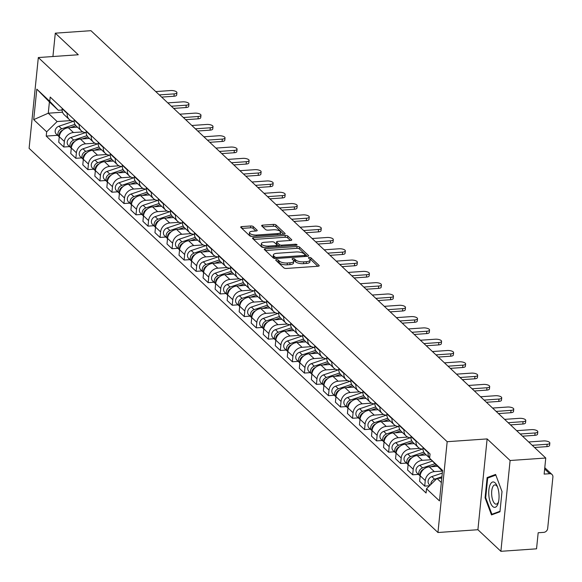 <?xml version="1.0" encoding="UTF-8"?>
<svg xmlns="http://www.w3.org/2000/svg" width="582" height="582" viewBox="0 0 582 582"><rect width="100%" height="100%" fill="white"/><g stroke="black" fill="none" stroke-linecap="round" stroke-linejoin="round"><path stroke-width="0.87" d="M276.537 259.725A1.346 0.487 5.8 0 0 275.73 260.081A1.346 0.487 5.8 0 0 275.832 260.307L283.878 267.865A1.921 0.698 5.8 0 0 286.395 268.447L318.048 266.243A1.921 0.698 5.8 0 0 319.205 265.727A1.921 0.698 5.8 0 0 319.052 265.414L311.006 257.855A1.346 0.487 5.8 0 0 309.246 257.44A1.346 0.487 5.8 0 0 308.438 257.804A1.346 0.487 5.8 0 0 308.547 258.03L309.588 259.005A6.155 2.233 5.8 0 1 310.082 260.016A6.155 2.233 5.8 0 1 306.379 261.674L303.746 261.856A6.155 2.233 5.8 0 1 295.692 259.972L294.652 258.997A1.346 0.487 5.8 0 0 292.892 258.583A1.346 0.487 5.8 0 0 292.084 258.946A1.346 0.487 5.8 0 0 292.193 259.165L293.233 260.147A6.155 2.233 5.8 0 1 293.728 261.158A6.155 2.233 5.8 0 1 290.025 262.809L287.384 262.999A6.155 2.233 5.8 0 1 279.338 261.114L278.298 260.132A1.346 0.487 5.8 0 0 276.537 259.725M253.243 226.565A1.921 0.698 5.8 0 0 250.733 225.976L241.85 226.594A1.921 0.698 5.8 0 0 240.693 227.111A1.921 0.698 5.8 0 0 240.846 227.431L249.78 235.826A1.921 0.698 5.8 0 0 252.297 236.408L283.951 234.204A1.921 0.698 5.8 0 0 285.107 233.688A1.921 0.698 5.8 0 0 284.954 233.375L276.021 224.979A1.921 0.698 5.8 0 0 273.504 224.39L262.773 225.139A1.921 0.698 5.8 0 0 261.624 225.656A1.921 0.698 5.8 0 0 261.776 225.969L265.596 229.563A1.921 0.698 5.8 0 0 268.113 230.152L273.431 229.781A5.143 1.87 5.8 0 1 280.575 232.203A5.143 1.87 5.8 0 1 277.483 233.586L256.64 235.041A5.143 1.87 5.8 0 1 249.496 232.618A5.143 1.87 5.8 0 1 252.595 231.236L256.065 230.989A1.921 0.698 5.8 0 0 257.222 230.472A1.921 0.698 5.8 0 0 257.069 230.159L253.243 226.565L253.061 228.384A1.921 0.698 5.8 0 0 250.544 227.795L241.879 228.399M487.127 438.915L477.909 529.722L500.884 551.314L510.108 460.508L487.127 438.915L447.172 441.702L38.325 57.545L78.279 54.759L55.297 33.174L90.952 30.686L545.763 458.027L544.134 474.097L549.684 473.712L544.65 468.983M510.108 460.508L545.763 458.027M265.392 248.718A1.921 0.698 5.8 0 0 264.235 249.234A1.921 0.698 5.8 0 0 264.388 249.547L273.322 257.942A1.921 0.698 5.8 0 0 275.832 258.532L307.492 256.32A1.921 0.698 5.8 0 0 308.649 255.804A1.921 0.698 5.8 0 0 308.489 255.491L299.563 247.095A1.921 0.698 5.8 0 0 297.046 246.506L265.392 248.718L265.225 250.333M261.551 246.884L252.617 238.489A1.921 0.698 5.8 0 1 252.464 238.176A1.921 0.698 5.8 0 1 253.621 237.66L285.275 235.448A1.921 0.698 5.8 0 1 287.792 236.037L291.611 239.631A1.921 0.698 5.8 0 1 291.764 239.944A1.921 0.698 5.8 0 1 290.607 240.461L277.774 241.355A1.921 0.698 5.8 0 0 276.617 241.872A1.921 0.698 5.8 0 0 276.77 242.192L279.309 244.578A1.921 0.698 5.8 0 0 281.819 245.16L295.19 244.229A1.346 0.487 5.8 0 1 297.06 244.869A1.346 0.487 5.8 0 1 296.245 245.226L264.061 247.474A1.921 0.698 5.8 0 1 261.551 246.884M500.884 551.314L536.539 548.826L538.175 532.756L543.726 532.37A3.921 3.296 133.2 0 0 547.677 528.485L552.9 477.094A3.921 3.296 133.2 0 0 551.998 474.483A3.921 3.296 133.2 0 0 549.684 473.712M477.909 529.722L437.955 532.508L29.1 148.352L38.325 57.545M55.297 33.174L52.926 56.527M429.64 458.019A9.014 7.588 -46.8 0 1 428.105 452.592L428.141 452.17M437.278 466.291L429.261 466.851A9.014 7.588 133.2 0 0 420.168 475.778L425.26 480.557A9.014 7.588 -46.8 0 1 434.354 471.631L442.269 471.078M425.26 480.557L424.7 486.101L429.552 485.759M423.056 447.391L423.012 447.805A9.014 7.588 133.2 0 0 425.086 453.8L429.632 458.078M420.168 475.778L419.607 481.314L424.7 486.101M422.983 449.086A9.014 7.588 -46.8 0 1 418.145 447.282A9.014 7.588 -46.8 0 1 416.072 441.287L416.115 440.865M418.48 474.388L412.667 474.796L413.227 469.259A9.014 7.588 -46.8 0 1 422.321 460.326L431.036 459.722M411.023 436.085L410.979 436.507A9.014 7.588 133.2 0 0 413.053 442.502L418.145 447.282M426.264 454.913L417.229 455.546A9.014 7.588 133.2 0 0 408.142 464.472L407.582 470.016L412.667 474.796M410.95 437.78A9.014 7.588 -46.8 0 1 406.112 435.976A9.014 7.588 -46.8 0 1 404.039 429.982L404.083 429.56M406.447 463.09L400.642 463.49L401.202 457.954A9.014 7.588 -46.8 0 1 410.288 449.028L419.709 448.366M398.997 424.78L398.954 425.202A9.014 7.588 133.2 0 0 401.02 431.197L406.112 435.976M414.238 443.615L405.203 444.241A9.014 7.588 133.2 0 0 396.109 453.174L395.549 458.711L400.642 463.49M398.917 426.482A9.014 7.588 -46.8 0 1 394.079 424.678A9.014 7.588 -46.8 0 1 392.013 418.684L392.057 418.262M394.421 451.785L388.609 452.192L389.169 446.649A9.014 7.588 -46.8 0 1 398.263 437.722L407.684 437.067M386.965 413.475L386.921 413.897A9.014 7.588 133.2 0 0 388.994 419.891L394.079 424.678M402.206 432.31L393.17 432.943A9.014 7.588 133.2 0 0 384.084 441.869L383.516 447.405L388.609 452.192M386.892 415.177A9.014 7.588 -46.8 0 1 382.054 413.373A9.014 7.588 -46.8 0 1 379.981 407.378L380.024 406.956M382.389 440.479L376.576 440.887L377.143 435.343A9.014 7.588 -46.8 0 1 386.23 426.417L395.651 425.762M374.939 402.177L374.895 402.599A9.014 7.588 133.2 0 0 376.961 408.593L382.054 413.373M390.18 421.004L381.145 421.637A9.014 7.588 133.2 0 0 372.051 430.564L371.491 436.107L376.576 440.887M374.859 403.872A9.014 7.588 -46.8 0 1 370.021 402.067A9.014 7.588 -46.8 0 1 367.955 396.073L367.999 395.651M370.363 429.181L364.55 429.581L365.11 424.045A9.014 7.588 -46.8 0 1 374.204 415.119L383.625 414.457M362.906 390.871L362.862 391.293A9.014 7.588 133.2 0 0 364.936 397.288L370.021 402.067M378.147 409.706L369.112 410.332A9.014 7.588 133.2 0 0 360.025 419.266L359.458 424.802L364.55 429.581M362.833 392.574A9.014 7.588 -46.8 0 1 357.995 390.769A9.014 7.588 -46.8 0 1 355.922 384.775L355.966 384.353M358.33 417.876L352.517 418.283L353.085 412.74A9.014 7.588 -46.8 0 1 362.171 403.813L371.592 403.159M350.881 379.566L350.837 379.988A9.014 7.588 133.2 0 0 352.903 385.982L357.995 390.769M366.122 398.401L357.086 399.034A9.014 7.588 133.2 0 0 347.992 407.96L347.432 413.496L352.517 418.283M350.8 381.268A9.014 7.588 -46.8 0 1 345.963 379.464A9.014 7.588 -46.8 0 1 343.897 373.469L343.94 373.047M346.305 406.571L340.492 406.978L341.052 401.435A9.014 7.588 -46.8 0 1 350.146 392.508L359.567 391.853M338.848 368.268L338.804 368.69A9.014 7.588 133.2 0 0 340.877 374.684L345.963 379.464M354.089 387.095L345.053 387.728A9.014 7.588 133.2 0 0 335.967 396.655L335.399 402.198L340.492 406.978M338.775 369.963A9.014 7.588 -46.8 0 1 333.937 368.159A9.014 7.588 -46.8 0 1 331.864 362.164L331.907 361.742M334.272 395.273L328.459 395.673L329.026 390.136A9.014 7.588 -46.8 0 1 338.113 381.21L347.534 380.548M326.815 356.962L326.778 357.384A9.014 7.588 133.2 0 0 328.845 363.379L333.937 368.159M342.056 375.797L333.028 376.423A9.014 7.588 133.2 0 0 323.934 385.349L323.374 390.893L328.459 395.673M326.742 358.665A9.014 7.588 -46.8 0 1 321.904 356.861A9.014 7.588 -46.8 0 1 319.838 350.866L319.874 350.444M322.246 383.967L316.433 384.375L316.994 378.831A9.014 7.588 -46.8 0 1 326.087 369.905L335.508 369.25M314.789 345.657L314.746 346.079A9.014 7.588 133.2 0 0 316.819 352.074L321.904 356.861M330.03 364.492L320.995 365.125A9.014 7.588 133.2 0 0 311.901 374.051L311.341 379.588L316.433 384.375M314.717 347.359A9.014 7.588 -46.8 0 1 309.879 345.555A9.014 7.588 -46.8 0 1 307.805 339.561L307.849 339.139M310.213 372.662L304.401 373.069L304.968 367.526A9.014 7.588 -46.8 0 1 314.054 358.599L323.476 357.945M302.756 334.359L302.713 334.781A9.014 7.588 133.2 0 0 304.786 340.776L309.879 345.555M317.998 353.187L308.962 353.82A9.014 7.588 133.2 0 0 299.875 362.746L299.315 368.29L304.401 373.069M302.684 336.054A9.014 7.588 -46.8 0 1 297.846 334.25A9.014 7.588 -46.8 0 1 295.772 328.255L295.816 327.833M298.18 361.364L292.375 361.764L292.935 356.228A9.014 7.588 -46.8 0 1 302.022 347.301L311.443 346.639M290.731 323.054L290.687 323.476A9.014 7.588 133.2 0 0 292.753 329.47L297.846 334.25M305.972 341.889L296.936 342.514A9.014 7.588 133.2 0 0 287.843 351.441L287.282 356.984L292.375 361.764M290.651 324.756A9.014 7.588 -46.8 0 1 285.813 322.952A9.014 7.588 -46.8 0 1 283.747 316.957L283.79 316.535M286.155 350.058L280.342 350.466L280.902 344.922A9.014 7.588 -46.8 0 1 289.996 335.996L299.417 335.341M278.698 311.748L278.654 312.17A9.014 7.588 133.2 0 0 280.728 318.165L285.813 322.952M293.939 330.583L284.904 331.216A9.014 7.588 133.2 0 0 275.817 340.143L275.25 345.679L280.342 350.466M278.625 313.451A9.014 7.588 -46.8 0 1 273.787 311.646A9.014 7.588 -46.8 0 1 271.714 305.652L271.758 305.23M274.122 338.753L268.317 339.161L268.877 333.617A9.014 7.588 -46.8 0 1 277.963 324.691L287.384 324.036M266.672 300.45L266.629 300.872A9.014 7.588 133.2 0 0 268.695 306.867L273.787 311.646M281.914 319.278L272.878 319.911A9.014 7.588 133.2 0 0 263.784 328.837L263.224 334.381L268.317 339.161M266.592 302.145A9.014 7.588 -46.8 0 1 261.755 300.341A9.014 7.588 -46.8 0 1 259.688 294.347L259.732 293.925M262.096 327.455L256.284 327.855L256.844 322.319A9.014 7.588 -46.8 0 1 265.938 313.392L275.359 312.73M254.64 289.145L254.596 289.567A9.014 7.588 133.2 0 0 256.669 295.561L261.755 300.341M269.881 307.98L260.845 308.606A9.014 7.588 133.2 0 0 251.759 317.532L251.191 323.075L256.284 327.855M254.567 290.847A9.014 7.588 -46.8 0 1 249.729 289.043A9.014 7.588 -46.8 0 1 247.656 283.048L247.699 282.626M250.064 316.15L244.251 316.557L244.818 311.014A9.014 7.588 -46.8 0 1 253.905 302.087L263.326 301.432M242.614 277.84L242.57 278.261A9.014 7.588 133.2 0 0 244.636 284.256L249.729 289.043M257.855 296.675L248.82 297.307A9.014 7.588 133.2 0 0 239.726 306.234L239.166 311.77L244.251 316.557M242.534 279.542A9.014 7.588 -46.8 0 1 237.696 277.738A9.014 7.588 -46.8 0 1 235.63 271.743L235.674 271.321M238.038 304.844L232.225 305.252L232.785 299.708A9.014 7.588 -46.8 0 1 241.879 290.782L251.3 290.127M230.581 266.541L230.537 266.963A9.014 7.588 133.2 0 0 232.611 272.958L237.696 277.738M245.822 285.369L236.787 286.002A9.014 7.588 133.2 0 0 227.7 294.928L227.133 300.472L232.225 305.252M230.508 268.237A9.014 7.588 -46.8 0 1 225.671 266.432A9.014 7.588 -46.8 0 1 223.597 260.438L223.641 260.016M226.005 293.546L220.192 293.946L220.76 288.41A9.014 7.588 -46.8 0 1 229.846 279.484L239.267 278.822M218.548 255.236L218.512 255.658A9.014 7.588 133.2 0 0 220.578 261.653L225.671 266.432M233.797 274.071L224.761 274.697A9.014 7.588 133.2 0 0 215.667 283.623L215.107 289.167L220.192 293.946M218.476 256.938A9.014 7.588 -46.8 0 1 213.638 255.134A9.014 7.588 -46.8 0 1 211.572 249.14L211.608 248.718M213.98 282.241L208.167 282.648L208.727 277.105A9.014 7.588 -46.8 0 1 217.821 268.178L227.242 267.524M206.523 243.931L206.479 244.353A9.014 7.588 133.2 0 0 208.552 250.347L213.638 255.134M221.764 262.766L212.728 263.399A9.014 7.588 133.2 0 0 203.635 272.325L203.074 277.861L208.167 282.648M206.45 245.633A9.014 7.588 -46.8 0 1 201.612 243.829A9.014 7.588 -46.8 0 1 199.539 237.834L199.582 237.412M201.947 270.936L196.134 271.343L196.701 265.799A9.014 7.588 -46.8 0 1 205.788 256.873L215.209 256.218M194.49 232.633L194.446 233.055A9.014 7.588 133.2 0 0 196.52 239.049L201.612 243.829M209.731 251.46L200.695 252.093A9.014 7.588 133.2 0 0 191.609 261.02L191.049 266.563L196.134 271.343M194.417 234.328A9.014 7.588 -46.8 0 1 189.579 232.524A9.014 7.588 -46.8 0 1 187.506 226.529L187.55 226.107M189.914 259.637L184.108 260.038L184.669 254.501A9.014 7.588 -46.8 0 1 193.755 245.575L203.176 244.913M182.464 221.327L182.421 221.749A9.014 7.588 133.2 0 0 184.487 227.744L189.579 232.524M197.705 240.162L188.67 240.788A9.014 7.588 133.2 0 0 179.576 249.714L179.016 255.258L184.108 260.038M182.384 223.03A9.014 7.588 -46.8 0 1 177.546 221.225A9.014 7.588 -46.8 0 1 175.48 215.231L175.524 214.809M177.888 248.332L172.076 248.74L172.636 243.196A9.014 7.588 -46.8 0 1 181.73 234.27L191.151 233.615M170.431 210.022L170.388 210.444A9.014 7.588 133.2 0 0 172.461 216.439L177.546 221.225M185.673 228.857L176.637 229.49A9.014 7.588 133.2 0 0 167.551 238.416L166.983 243.953L172.076 248.74M170.359 211.724A9.014 7.588 -46.8 0 1 165.521 209.92A9.014 7.588 -46.8 0 1 163.447 203.926L163.491 203.504M165.855 237.027L160.05 237.434L160.61 231.891A9.014 7.588 -46.8 0 1 169.697 222.964L179.118 222.309M158.406 198.724L158.362 199.146A9.014 7.588 133.2 0 0 160.428 205.14L165.521 209.92M173.647 217.552L164.611 218.185A9.014 7.588 133.2 0 0 155.518 227.111L154.958 232.655L160.05 237.434M158.326 200.419A9.014 7.588 -46.8 0 1 153.488 198.615A9.014 7.588 -46.8 0 1 151.422 192.62L151.465 192.198M153.83 225.721L148.017 226.129L148.577 220.593A9.014 7.588 -46.8 0 1 157.671 211.666L167.092 211.004M146.373 187.419L146.329 187.84A9.014 7.588 133.2 0 0 148.403 193.835L153.488 198.615M161.614 206.254L152.579 206.879A9.014 7.588 133.2 0 0 143.492 215.806L142.925 221.349L148.017 226.129M146.3 189.121A9.014 7.588 -46.8 0 1 141.462 187.317A9.014 7.588 -46.8 0 1 139.389 181.322L139.433 180.9M141.797 214.423L135.984 214.823L136.552 209.287A9.014 7.588 -46.8 0 1 145.638 200.361L155.059 199.706M134.347 176.113L134.304 176.535A9.014 7.588 133.2 0 0 136.37 182.53L141.462 187.317M149.589 194.948L140.553 195.581A9.014 7.588 133.2 0 0 131.459 204.508L130.899 210.044L135.984 214.823M134.267 177.816A9.014 7.588 -46.8 0 1 129.43 176.011A9.014 7.588 -46.8 0 1 127.363 170.017L127.407 169.595M129.771 203.118L123.959 203.525L124.519 197.982A9.014 7.588 -46.8 0 1 133.613 189.055L143.034 188.401M122.315 164.815L122.271 165.237A9.014 7.588 133.2 0 0 124.344 171.232L129.43 176.011M137.556 183.643L128.52 184.276A9.014 7.588 133.2 0 0 119.434 193.202L118.866 198.746L123.959 203.525M122.242 166.51A9.014 7.588 -46.8 0 1 117.404 164.706A9.014 7.588 -46.8 0 1 115.331 158.711L115.374 158.289M117.739 191.813L111.926 192.22L112.493 186.684A9.014 7.588 -46.8 0 1 121.58 177.757L131.001 177.095M110.282 153.51L110.245 153.932A9.014 7.588 133.2 0 0 112.311 159.926L117.404 164.706M125.53 172.345L116.495 172.97A9.014 7.588 133.2 0 0 107.401 181.897L106.841 187.44L111.926 192.22M110.209 155.212A9.014 7.588 -46.8 0 1 105.371 153.408A9.014 7.588 -46.8 0 1 103.305 147.413L103.341 146.991M105.713 180.515L99.9 180.915L100.46 175.378A9.014 7.588 -46.8 0 1 109.554 166.452L118.975 165.797M98.256 142.204L98.213 142.626A9.014 7.588 133.2 0 0 100.286 148.621L105.371 153.408M113.497 161.039L104.462 161.672A9.014 7.588 133.2 0 0 95.375 170.599L94.808 176.135L99.9 180.915M98.183 143.907A9.014 7.588 -46.8 0 1 93.346 142.103A9.014 7.588 -46.8 0 1 91.272 136.108L91.316 135.686M93.68 169.209L87.867 169.617L88.435 164.073A9.014 7.588 -46.8 0 1 97.521 155.147L106.943 154.492M86.223 130.906L86.18 131.328A9.014 7.588 133.2 0 0 88.253 137.323L93.346 142.103M101.464 149.734L92.429 150.367A9.014 7.588 133.2 0 0 83.342 159.293L82.782 164.83L87.867 169.617M86.151 132.601A9.014 7.588 -46.8 0 1 81.313 130.797A9.014 7.588 -46.8 0 1 79.239 124.803L79.283 124.381M81.647 157.904L75.842 158.311L76.402 152.775A9.014 7.588 -46.8 0 1 85.496 143.841L94.91 143.187M74.198 119.601L74.154 120.023A9.014 7.588 133.2 0 0 76.22 126.018L81.313 130.797M89.439 138.436L80.403 139.062A9.014 7.588 133.2 0 0 71.31 147.988L70.749 153.532L75.842 158.311M74.118 121.303A9.014 7.588 -46.8 0 1 69.287 119.499A9.014 7.588 -46.8 0 1 67.214 113.505L67.257 113.083M69.622 146.606L63.809 147.006L64.369 141.47A9.014 7.588 -46.8 0 1 73.463 132.543L82.884 131.888M62.165 108.296L62.121 108.718A9.014 7.588 133.2 0 0 64.195 114.712L69.287 119.499M77.406 127.131L68.37 127.764A9.014 7.588 133.2 0 0 59.284 136.69L58.724 142.226L63.809 147.006M442.48 471.274L429.618 458.23L430.047 453.96L50.19 97.049L49.761 101.319L58.28 110.282L49.412 101.945L48.262 113.206L57.131 121.536L70.851 120.583M441.789 478.113L436.987 478.448L441.338 482.536M429.618 458.23L442.575 470.402L439.475 500.913L426.519 488.734L436.987 478.448M57.131 121.536L46.662 131.823L46.225 136.093L426.082 493.005L426.519 488.734M46.662 131.823L33.705 119.652L36.804 89.141L49.761 101.319M447.172 441.702L437.955 532.508M485.075 497.806L491.492 514.917L499.96 511.789L502.011 491.557L495.602 474.446L487.134 477.567L485.075 497.806L485.73 497.763M62.543 112.21L48.262 113.206L33.705 119.652M62.092 110.013L58.28 110.282M57.589 135.3L46.225 136.093M49.412 101.945L36.804 89.141M489.513 477.407L487.134 477.567M277.199 261.587A1.346 0.487 5.8 0 1 278.116 261.951L279.156 262.926A6.155 2.233 5.8 0 0 287.202 264.81L287.384 262.999M293.728 261.158L293.539 262.977A6.155 2.233 5.8 0 1 289.843 264.628L287.202 264.81M310.082 260.016L309.9 261.835A6.155 2.233 5.8 0 1 306.197 263.486L303.557 263.675A6.155 2.233 5.8 0 1 295.51 261.791L294.47 260.809A1.346 0.487 5.8 0 0 293.495 260.438M317.837 266.258L310.824 259.674A1.346 0.487 5.8 0 0 309.85 259.296M307.274 256.342L299.374 248.914A1.921 0.698 5.8 0 0 296.856 248.325L265.414 250.515M274.951 256.989A1.346 0.487 5.8 0 0 276.712 257.397L304.495 255.462A1.346 0.487 5.8 0 0 305.303 255.098A1.346 0.487 5.8 0 0 305.194 254.88L304.102 253.847A6.155 2.233 5.8 0 0 296.049 251.962L277.054 253.286A6.155 2.233 5.8 0 0 273.358 254.945A6.155 2.233 5.8 0 0 273.853 255.956L274.951 256.989L274.799 258.488M273.358 254.945L273.169 256.757A6.155 2.233 5.8 0 0 273.664 257.775L273.853 255.956M274.333 258.401L273.664 257.775M253.643 239.457L285.093 237.267L285.275 235.448M290.396 240.482L287.603 237.856A1.921 0.698 5.8 0 0 285.093 237.267M276.646 243.414A1.921 0.698 5.8 0 0 276.428 243.691A1.921 0.698 5.8 0 0 276.588 244.011L279.12 246.39A1.921 0.698 5.8 0 0 279.156 246.419M264.454 242.287A5.143 1.87 5.8 0 0 261.354 243.669A5.143 1.87 5.8 0 0 268.498 246.091L275.839 245.582A1.921 0.698 5.8 0 0 276.996 245.066A1.921 0.698 5.8 0 0 276.843 244.746L274.311 242.367A1.921 0.698 5.8 0 0 271.794 241.777L264.454 242.287M261.354 243.669L261.173 245.488A5.143 1.87 5.8 0 0 263.973 247.474M255.854 231.01L253.061 228.384M249.496 232.618L249.314 234.43A5.143 1.87 5.8 0 0 252.108 236.423M280.182 234.466A5.143 1.87 5.8 0 0 280.393 234.022L280.575 232.203M283.74 234.219L275.832 226.798A1.921 0.698 5.8 0 0 273.322 226.209L262.802 226.936M441.927 476.745L434.601 479.212A4.896 4.125 133.2 0 0 430.84 484.493M442.298 473.079L431.829 476.6A4.896 4.125 133.2 0 0 428.316 480.143A4.896 4.125 133.2 0 0 429.21 484.471L430.054 485.264M532.232 445.31L547.124 444.27A4.503 1.637 5.8 0 0 549.83 443.055L549.59 445.419A4.503 1.637 -174.2 0 1 546.884 446.627L534.552 447.493M549.83 443.055A4.503 1.637 5.8 0 0 543.573 440.938L528.682 441.971M434.878 463.767L422.576 467.906A4.896 4.125 133.2 0 0 419.062 471.449A4.896 4.125 133.2 0 0 419.957 475.778A4.896 4.125 133.2 0 0 420.153 475.952M432.324 461.082L419.797 465.302A4.896 4.125 133.2 0 0 416.283 468.837A4.896 4.125 133.2 0 0 417.178 473.166L419.957 475.778M436.085 465.033L431.066 466.72M423.747 469.187A4.896 4.125 133.2 0 0 420.24 475.239M423.812 452.141L410.543 456.608A4.896 4.125 133.2 0 0 407.029 460.144A4.896 4.125 133.2 0 0 407.924 464.472A4.896 4.125 133.2 0 0 408.127 464.647M422.394 449.071L407.771 453.996A4.896 4.125 133.2 0 0 404.257 457.539A4.896 4.125 133.2 0 0 405.152 461.861L407.924 464.472M424.773 453.487L419.033 455.422M411.714 457.889A4.896 4.125 133.2 0 0 408.215 463.941M498.847 492.83A12.739 5.093 -94 0 0 497.159 486.057A12.739 5.093 -94 0 0 491.041 483.176A12.739 5.093 -94 0 0 488.96 496.482A12.739 5.093 -94 0 0 493.252 506.9A12.739 5.093 -94 0 0 498.316 502.717A12.739 5.093 -94 0 0 498.847 492.83M497.588 487.17A9.639 3.856 -94 0 0 494.867 484.922A9.639 3.856 -94 0 0 491.797 495.922A9.639 3.856 -94 0 0 496.206 504.158A9.639 3.856 -94 0 0 498.592 501.56M500.011 511.272L491.914 514.262L485.701 497.683L487.687 478.077L495.835 475.072M493.572 514.146L491.914 514.262M520.199 434.005L535.091 432.964A4.503 1.637 5.8 0 0 537.804 431.757L537.564 434.114A4.503 1.637 -174.2 0 1 534.851 435.329L522.52 436.187M537.804 431.757A4.503 1.637 5.8 0 0 531.548 429.632L516.656 430.673M508.173 422.699L523.065 421.666A4.503 1.637 5.8 0 0 525.772 420.451L525.531 422.816A4.503 1.637 -174.2 0 1 522.825 424.023L510.494 424.882M525.772 420.451A4.503 1.637 5.8 0 0 519.515 418.327L504.623 419.367M411.78 440.836L398.517 445.303A4.896 4.125 133.2 0 0 395.003 448.846A4.896 4.125 133.2 0 0 395.898 453.167A4.896 4.125 133.2 0 0 396.095 453.342M410.368 437.766L395.738 442.691A4.896 4.125 133.2 0 0 392.224 446.234A4.896 4.125 133.2 0 0 393.119 450.563L395.898 453.167M412.74 442.182L407 444.117M399.688 446.583A4.896 4.125 133.2 0 0 396.182 452.636M399.747 429.531L386.484 433.997A4.896 4.125 133.2 0 0 382.971 437.54A4.896 4.125 133.2 0 0 383.865 441.869A4.896 4.125 133.2 0 0 384.062 442.036M398.335 426.468L383.713 431.393A4.896 4.125 133.2 0 0 380.199 434.929A4.896 4.125 133.2 0 0 381.086 439.257L383.865 441.869M400.707 430.884L394.974 432.812M387.656 435.278A4.896 4.125 133.2 0 0 384.156 441.331M387.721 418.232L374.459 422.699A4.896 4.125 133.2 0 0 370.945 426.235A4.896 4.125 133.2 0 0 371.833 430.564A4.896 4.125 133.2 0 0 372.036 430.738M386.31 415.162L371.68 420.088A4.896 4.125 133.2 0 0 368.166 423.631A4.896 4.125 133.2 0 0 369.061 427.952L371.833 430.564M388.681 419.578L382.941 421.514M375.63 423.98A4.896 4.125 133.2 0 0 372.124 430.033M496.14 411.401L511.032 410.361A4.503 1.637 5.8 0 0 513.746 409.146L513.506 411.51A4.503 1.637 -174.2 0 1 510.792 412.718L498.461 413.584M513.746 409.146A4.503 1.637 5.8 0 0 507.489 407.029L492.59 408.062M484.108 400.096L499.007 399.056A4.503 1.637 5.8 0 0 501.713 397.848L501.473 400.205A4.503 1.637 -174.2 0 1 498.767 401.42L486.436 402.278M501.713 397.848A4.503 1.637 5.8 0 0 495.457 395.724L480.565 396.764M472.082 388.791L486.974 387.757A4.503 1.637 5.8 0 0 489.688 386.543L489.447 388.907A4.503 1.637 -174.2 0 1 486.734 390.115L474.403 390.973M489.688 386.543A4.503 1.637 5.8 0 0 483.431 384.418L468.532 385.459M375.688 406.927L362.426 411.394A4.896 4.125 133.2 0 0 358.912 414.937A4.896 4.125 133.2 0 0 359.807 419.258A4.896 4.125 133.2 0 0 360.003 419.433M374.277 403.857L359.647 408.782A4.896 4.125 133.2 0 0 356.133 412.325A4.896 4.125 133.2 0 0 357.028 416.654L359.807 419.258M376.649 408.273L370.916 410.208M363.597 412.674A4.896 4.125 133.2 0 0 360.091 418.727M460.049 377.492L474.948 376.452A4.503 1.637 5.8 0 0 477.655 375.237L477.415 377.602A4.503 1.637 -174.2 0 1 474.708 378.809L462.377 379.675M477.655 375.237A4.503 1.637 5.8 0 0 471.398 373.12L456.506 374.153M363.663 395.622L350.4 400.089A4.896 4.125 133.2 0 0 346.887 403.632A4.896 4.125 133.2 0 0 347.774 407.96A4.896 4.125 133.2 0 0 347.978 408.127M362.251 392.559L347.621 397.484A4.896 4.125 133.2 0 0 344.108 401.02A4.896 4.125 133.2 0 0 345.002 405.348L347.774 407.96M364.623 396.975L358.883 398.903M351.564 401.369A4.896 4.125 133.2 0 0 348.065 407.422M448.024 366.187L462.916 365.147A4.503 1.637 5.8 0 0 465.622 363.939L465.382 366.296A4.503 1.637 -174.2 0 1 462.675 367.511L450.344 368.37M465.622 363.939A4.503 1.637 5.8 0 0 459.365 361.815L444.473 362.855M351.63 384.324L338.368 388.791A4.896 4.125 133.2 0 0 334.854 392.326A4.896 4.125 133.2 0 0 335.749 396.655A4.896 4.125 133.2 0 0 335.945 396.829M350.219 381.254L335.588 386.179A4.896 4.125 133.2 0 0 332.075 389.722A4.896 4.125 133.2 0 0 332.969 394.043L335.749 396.655M352.59 385.67L346.857 387.605M339.539 390.071A4.896 4.125 133.2 0 0 336.032 396.124M435.991 354.882L450.883 353.849A4.503 1.637 5.8 0 0 453.596 352.634L453.356 354.998A4.503 1.637 -174.2 0 1 450.643 356.206L438.311 357.064M453.596 352.634A4.503 1.637 5.8 0 0 447.34 350.51L432.448 351.55M339.604 373.018L326.335 377.485A4.896 4.125 133.2 0 0 322.821 381.028A4.896 4.125 133.2 0 0 323.716 385.349A4.896 4.125 133.2 0 0 323.919 385.524M338.186 369.948L323.563 374.873A4.896 4.125 133.2 0 0 320.049 378.416A4.896 4.125 133.2 0 0 320.944 382.745L323.716 385.349M340.565 374.364L334.825 376.299M327.506 378.766A4.896 4.125 133.2 0 0 324.007 384.818M423.965 343.584L438.857 342.543A4.503 1.637 5.8 0 0 441.563 341.328L441.323 343.693A4.503 1.637 -174.2 0 1 438.617 344.9L426.286 345.766M441.563 341.328A4.503 1.637 5.8 0 0 435.307 339.211L420.415 340.244M327.571 361.713L314.309 366.18A4.896 4.125 133.2 0 0 310.795 369.723A4.896 4.125 133.2 0 0 311.69 374.051A4.896 4.125 133.2 0 0 311.887 374.219M326.16 358.65L311.53 363.575A4.896 4.125 133.2 0 0 308.016 367.111A4.896 4.125 133.2 0 0 308.911 371.44L311.69 374.051M328.532 363.066L322.799 364.994M315.48 367.46A4.896 4.125 133.2 0 0 311.974 373.513M411.932 332.278L426.824 331.238A4.503 1.637 5.8 0 0 429.538 330.03L429.298 332.387A4.503 1.637 -174.2 0 1 426.584 333.602L414.253 334.461M429.538 330.03A4.503 1.637 5.8 0 0 423.281 327.906L408.389 328.946M315.546 350.415L302.276 354.875A4.896 4.125 133.2 0 0 298.762 358.417A4.896 4.125 133.2 0 0 299.657 362.746A4.896 4.125 133.2 0 0 299.861 362.921M314.127 347.345L299.504 352.27A4.896 4.125 133.2 0 0 295.991 355.813A4.896 4.125 133.2 0 0 296.885 360.134L299.657 362.746M316.506 351.761L310.766 353.696M303.448 356.162A4.896 4.125 133.2 0 0 299.948 362.215M399.907 320.973L414.799 319.94A4.503 1.637 5.8 0 0 417.505 318.725L417.265 321.089A4.503 1.637 -174.2 0 1 414.559 322.297L402.227 323.156M417.505 318.725A4.503 1.637 5.8 0 0 411.248 316.601L396.357 317.641M303.513 339.11L290.251 343.576A4.896 4.125 133.2 0 0 286.737 347.119A4.896 4.125 133.2 0 0 287.632 351.441A4.896 4.125 133.2 0 0 287.828 351.615M302.102 336.04L287.472 340.965A4.896 4.125 133.2 0 0 283.958 344.508A4.896 4.125 133.2 0 0 284.853 348.836L287.632 351.441M304.473 340.455L298.733 342.391M291.422 344.857A4.896 4.125 133.2 0 0 287.915 350.91M387.874 309.675L402.766 308.635A4.503 1.637 5.8 0 0 405.479 307.42L405.239 309.784A4.503 1.637 -174.2 0 1 402.526 310.992L390.195 311.857M405.479 307.42A4.503 1.637 5.8 0 0 399.223 305.303L384.324 306.336M291.48 327.804L278.218 332.271A4.896 4.125 133.2 0 0 274.704 335.814A4.896 4.125 133.2 0 0 275.599 340.143A4.896 4.125 133.2 0 0 275.795 340.31M290.069 324.741L275.446 329.667A4.896 4.125 133.2 0 0 271.932 333.202A4.896 4.125 133.2 0 0 272.82 337.531L275.599 340.143M292.44 329.157L286.708 331.085M279.389 333.551A4.896 4.125 133.2 0 0 275.89 339.604M375.841 298.37L390.74 297.329A4.503 1.637 5.8 0 0 393.447 296.122L393.206 298.479A4.503 1.637 -174.2 0 1 390.5 299.694L378.169 300.552M393.447 296.122A4.503 1.637 5.8 0 0 387.19 293.997L372.298 295.038M279.455 316.506L266.192 320.966A4.896 4.125 133.2 0 0 262.678 324.509A4.896 4.125 133.2 0 0 263.566 328.837A4.896 4.125 133.2 0 0 263.77 329.012M278.043 313.436L263.413 318.361A4.896 4.125 133.2 0 0 259.899 321.904A4.896 4.125 133.2 0 0 260.794 326.226L263.566 328.837M280.415 317.852L274.675 319.787M267.364 322.253A4.896 4.125 133.2 0 0 263.857 328.306M363.815 287.064L378.707 286.031A4.503 1.637 5.8 0 0 381.421 284.816L381.181 287.181A4.503 1.637 -174.2 0 1 378.467 288.388L366.136 289.247M381.421 284.816A4.503 1.637 5.8 0 0 375.164 282.692L360.265 283.732M267.422 305.201L254.159 309.668A4.896 4.125 133.2 0 0 250.646 313.211A4.896 4.125 133.2 0 0 251.54 317.532A4.896 4.125 133.2 0 0 251.737 317.707M266.01 302.131L251.388 307.056A4.896 4.125 133.2 0 0 247.874 310.599A4.896 4.125 133.2 0 0 248.761 314.927L251.54 317.532M268.382 306.547L262.649 308.482M255.331 310.948A4.896 4.125 133.2 0 0 251.824 317.001M351.783 275.766L366.682 274.726A4.503 1.637 5.8 0 0 369.388 273.511L369.148 275.875A4.503 1.637 -174.2 0 1 366.442 277.083L354.111 277.949M369.388 273.511A4.503 1.637 5.8 0 0 363.132 271.394L348.24 272.427M255.396 293.895L242.134 298.362A4.896 4.125 133.2 0 0 238.62 301.905A4.896 4.125 133.2 0 0 239.508 306.234A4.896 4.125 133.2 0 0 239.711 306.401M253.985 290.833L239.355 295.758A4.896 4.125 133.2 0 0 235.841 299.293A4.896 4.125 133.2 0 0 236.736 303.622L239.508 306.234M256.356 295.249L250.616 297.176M243.298 299.643A4.896 4.125 133.2 0 0 239.799 305.695M339.757 264.461L354.649 263.42A4.503 1.637 5.8 0 0 357.355 262.213L357.122 264.57A4.503 1.637 -174.2 0 1 354.409 265.785L342.078 266.643M357.355 262.213A4.503 1.637 5.8 0 0 351.099 260.089L336.207 261.129M243.363 282.597L230.101 287.057A4.896 4.125 133.2 0 0 226.587 290.6A4.896 4.125 133.2 0 0 227.482 294.928A4.896 4.125 133.2 0 0 227.678 295.103M241.952 279.527L227.322 284.452A4.896 4.125 133.2 0 0 223.808 287.995A4.896 4.125 133.2 0 0 224.703 292.317L227.482 294.928M244.324 283.943L238.591 285.878M231.272 288.345A4.896 4.125 133.2 0 0 227.766 294.397M327.724 253.155L342.616 252.122A4.503 1.637 5.8 0 0 345.33 250.907L345.09 253.272A4.503 1.637 -174.2 0 1 342.376 254.48L330.045 255.338M345.33 250.907A4.503 1.637 5.8 0 0 339.073 248.783L324.181 249.823M231.338 271.292L218.068 275.759A4.896 4.125 133.2 0 0 214.554 279.302A4.896 4.125 133.2 0 0 215.449 283.623A4.896 4.125 133.2 0 0 215.653 283.798M229.919 268.222L215.296 273.147A4.896 4.125 133.2 0 0 211.783 276.69A4.896 4.125 133.2 0 0 212.677 281.019L215.449 283.623M232.298 272.638L226.558 274.573M219.239 277.039A4.896 4.125 133.2 0 0 215.74 283.092M315.699 241.857L330.591 240.817A4.503 1.637 5.8 0 0 333.297 239.602L333.057 241.967A4.503 1.637 -174.2 0 1 330.35 243.174L318.019 244.04M333.297 239.602A4.503 1.637 5.8 0 0 327.04 237.485L312.148 238.518M219.305 259.987L206.043 264.454A4.896 4.125 133.2 0 0 202.529 267.996A4.896 4.125 133.2 0 0 203.424 272.325A4.896 4.125 133.2 0 0 203.62 272.492M217.894 256.924L203.263 261.849A4.896 4.125 133.2 0 0 199.75 265.385A4.896 4.125 133.2 0 0 200.645 269.713L203.424 272.325M220.265 261.34L214.532 263.268M207.214 265.734A4.896 4.125 133.2 0 0 203.707 271.787M303.666 230.552L318.558 229.512A4.503 1.637 5.8 0 0 321.271 228.304L321.031 230.661A4.503 1.637 -174.2 0 1 318.318 231.876L305.987 232.735M321.271 228.304A4.503 1.637 5.8 0 0 315.015 226.18L300.123 227.22M207.279 248.689L194.01 253.148A4.896 4.125 133.2 0 0 190.496 256.691A4.896 4.125 133.2 0 0 191.391 261.02A4.896 4.125 133.2 0 0 191.594 261.194M205.861 245.619L191.238 250.544A4.896 4.125 133.2 0 0 187.724 254.087A4.896 4.125 133.2 0 0 188.619 258.408L191.391 261.02M208.24 250.034L202.5 251.97M195.181 254.436A4.896 4.125 133.2 0 0 191.682 260.489M291.64 219.247L306.532 218.214A4.503 1.637 5.8 0 0 309.238 216.999L308.998 219.363A4.503 1.637 -174.2 0 1 306.292 220.571L293.961 221.429M309.238 216.999A4.503 1.637 5.8 0 0 302.982 214.874L288.09 215.915M195.246 237.383L181.984 241.85A4.896 4.125 133.2 0 0 178.47 245.393A4.896 4.125 133.2 0 0 179.365 249.714A4.896 4.125 133.2 0 0 179.562 249.889M193.835 234.313L179.205 239.238A4.896 4.125 133.2 0 0 175.691 242.781A4.896 4.125 133.2 0 0 176.586 247.11L179.365 249.714M196.207 238.729L190.467 240.664M183.155 243.131A4.896 4.125 133.2 0 0 179.649 249.183M279.607 207.949L294.499 206.908A4.503 1.637 5.8 0 0 297.213 205.693L296.973 208.058A4.503 1.637 -174.2 0 1 294.259 209.265L281.928 210.131M297.213 205.693A4.503 1.637 5.8 0 0 290.956 203.576L276.057 204.609M183.214 226.078L169.951 230.545A4.896 4.125 133.2 0 0 166.437 234.088A4.896 4.125 133.2 0 0 167.332 238.416A4.896 4.125 133.2 0 0 167.529 238.584M181.802 223.015L167.18 227.94A4.896 4.125 133.2 0 0 163.666 231.476A4.896 4.125 133.2 0 0 164.553 235.805L167.332 238.416M184.181 227.431L178.441 229.359M171.123 231.825A4.896 4.125 133.2 0 0 167.623 237.878M267.575 196.643L282.474 195.603A4.503 1.637 5.8 0 0 285.18 194.395L284.94 196.752A4.503 1.637 -174.2 0 1 282.234 197.967L269.903 198.826M285.18 194.395A4.503 1.637 5.8 0 0 278.923 192.271L264.032 193.311M171.188 214.78L157.926 219.239A4.896 4.125 133.2 0 0 154.412 222.782A4.896 4.125 133.2 0 0 155.299 227.111A4.896 4.125 133.2 0 0 155.503 227.286M169.777 211.71L155.147 216.635A4.896 4.125 133.2 0 0 151.633 220.178A4.896 4.125 133.2 0 0 152.528 224.499L155.299 227.111M172.148 216.126L166.408 218.061M159.097 220.527A4.896 4.125 133.2 0 0 155.59 226.58M255.549 185.338L270.441 184.305A4.503 1.637 5.8 0 0 273.154 183.09L272.914 185.454A4.503 1.637 -174.2 0 1 270.201 186.662L257.87 187.52M273.154 183.09A4.503 1.637 5.8 0 0 266.898 180.966L251.999 182.006M159.155 203.474L145.893 207.941A4.896 4.125 133.2 0 0 142.379 211.484A4.896 4.125 133.2 0 0 143.274 215.806A4.896 4.125 133.2 0 0 143.47 215.98M157.744 200.404L143.121 205.33A4.896 4.125 133.2 0 0 139.607 208.873A4.896 4.125 133.2 0 0 140.495 213.201L143.274 215.806M160.115 204.82L154.383 206.756M147.064 209.222A4.896 4.125 133.2 0 0 143.558 215.275M243.516 174.04L258.415 173A4.503 1.637 5.8 0 0 261.122 171.785L260.882 174.149A4.503 1.637 -174.2 0 1 258.175 175.357L245.844 176.222M261.122 171.785A4.503 1.637 5.8 0 0 254.865 169.668L239.973 170.701M147.13 192.169L133.867 196.636A4.896 4.125 133.2 0 0 130.353 200.179A4.896 4.125 133.2 0 0 131.241 204.508A4.896 4.125 133.2 0 0 131.445 204.675M145.718 189.106L131.088 194.032A4.896 4.125 133.2 0 0 127.574 197.567A4.896 4.125 133.2 0 0 128.469 201.896L131.241 204.508M148.09 193.522L142.35 195.45M135.031 197.916A4.896 4.125 133.2 0 0 131.532 203.969M231.49 162.734L246.382 161.694A4.503 1.637 5.8 0 0 249.089 160.487L248.856 162.844A4.503 1.637 -174.2 0 1 246.142 164.059L233.811 164.917M249.089 160.487A4.503 1.637 5.8 0 0 242.832 158.362L227.94 159.403M135.097 180.871L121.834 185.331A4.896 4.125 133.2 0 0 118.321 188.874A4.896 4.125 133.2 0 0 119.215 193.202A4.896 4.125 133.2 0 0 119.412 193.377M133.685 177.801L119.055 182.726A4.896 4.125 133.2 0 0 115.542 186.269A4.896 4.125 133.2 0 0 116.436 190.59L119.215 193.202M136.057 182.217L130.324 184.152M123.006 186.618A4.896 4.125 133.2 0 0 119.499 192.671M219.458 151.429L234.35 150.396A4.503 1.637 5.8 0 0 237.063 149.181L236.823 151.546A4.503 1.637 -174.2 0 1 234.117 152.753L221.786 153.612M237.063 149.181A4.503 1.637 5.8 0 0 230.807 147.057L215.915 148.097M123.071 169.566L109.802 174.033A4.896 4.125 133.2 0 0 106.288 177.575A4.896 4.125 133.2 0 0 107.183 181.897A4.896 4.125 133.2 0 0 107.386 182.071M121.653 166.496L107.03 171.421A4.896 4.125 133.2 0 0 103.516 174.964A4.896 4.125 133.2 0 0 104.411 179.292L107.183 181.897M124.031 170.912L118.291 172.847M110.973 175.313A4.896 4.125 133.2 0 0 107.474 181.366M207.432 140.131L222.324 139.091A4.503 1.637 5.8 0 0 225.03 137.876L224.79 140.24A4.503 1.637 -174.2 0 1 222.084 141.448L209.753 142.314M225.03 137.876A4.503 1.637 5.8 0 0 218.774 135.759L203.882 136.792M111.038 158.26L97.776 162.727A4.896 4.125 133.2 0 0 94.262 166.27A4.896 4.125 133.2 0 0 95.157 170.599A4.896 4.125 133.2 0 0 95.353 170.766M109.627 155.198L94.997 160.123A4.896 4.125 133.2 0 0 91.483 163.658A4.896 4.125 133.2 0 0 92.378 167.987L95.157 170.599M111.999 159.614L106.266 161.541M98.947 164.008A4.896 4.125 133.2 0 0 95.441 170.06M195.399 128.826L210.291 127.785A4.503 1.637 5.8 0 0 213.005 126.578L212.765 128.935A4.503 1.637 -174.2 0 1 210.051 130.15L197.72 131.008M213.005 126.578A4.503 1.637 5.8 0 0 206.748 124.453L191.856 125.494M99.013 146.962L85.743 151.422A4.896 4.125 133.2 0 0 82.229 154.965A4.896 4.125 133.2 0 0 83.124 159.293A4.896 4.125 133.2 0 0 83.328 159.468M97.594 143.892L82.971 148.817A4.896 4.125 133.2 0 0 79.458 152.36A4.896 4.125 133.2 0 0 80.352 156.682L83.124 159.293M99.973 148.308L94.233 150.243M86.914 152.71A4.896 4.125 133.2 0 0 83.415 158.762M183.374 117.52L198.266 116.487A4.503 1.637 5.8 0 0 200.972 115.272L200.732 117.637A4.503 1.637 -174.2 0 1 198.025 118.844L185.694 119.703M200.972 115.272A4.503 1.637 5.8 0 0 194.715 113.148L179.823 114.188M86.98 135.657L73.718 140.124A4.896 4.125 133.2 0 0 70.204 143.667A4.896 4.125 133.2 0 0 71.099 147.988A4.896 4.125 133.2 0 0 71.295 148.163M85.569 132.587L70.939 137.512A4.896 4.125 133.2 0 0 67.425 141.055A4.896 4.125 133.2 0 0 68.32 145.384L71.099 147.988M87.94 137.003L82.2 138.938M74.889 141.404A4.896 4.125 133.2 0 0 71.382 147.457M171.341 106.222L186.233 105.182A4.503 1.637 5.8 0 0 188.946 103.967L188.706 106.331A4.503 1.637 -174.2 0 1 185.993 107.539L173.662 108.405M188.946 103.967A4.503 1.637 5.8 0 0 182.69 101.85L167.791 102.883M74.947 124.352L61.685 128.818A4.896 4.125 133.2 0 0 58.171 132.361A4.896 4.125 133.2 0 0 59.066 136.69A4.896 4.125 133.2 0 0 59.262 136.857M73.536 121.289L58.913 126.214A4.896 4.125 133.2 0 0 55.399 129.75A4.896 4.125 133.2 0 0 56.287 134.078L59.066 136.69M75.915 125.705L70.175 127.633M62.856 130.099A4.896 4.125 133.2 0 0 59.357 136.152M159.308 94.917L174.207 93.877A4.503 1.637 5.8 0 0 176.913 92.669L176.673 95.026A4.503 1.637 -174.2 0 1 173.967 96.241L161.636 97.099M176.913 92.669A4.503 1.637 5.8 0 0 170.657 90.545L155.765 91.585M71.31 147.988L76.402 152.775M83.342 159.293L88.435 164.073M95.375 170.599L100.46 175.378M107.401 181.897L112.493 186.684M119.434 193.202L124.519 197.982M131.459 204.508L136.552 209.287M143.492 215.806L148.577 220.593M155.518 227.111L160.61 231.891M167.551 238.416L172.636 243.196M179.576 249.714L184.669 254.501M191.609 261.02L196.701 265.799M203.635 272.325L208.727 277.105M215.667 283.623L220.76 288.41M227.7 294.928L232.785 299.708M239.726 306.234L244.818 311.014M251.759 317.532L256.844 322.319M263.784 328.837L268.877 333.617M275.817 340.143L280.902 344.922M287.843 351.441L292.935 356.228M299.875 362.746L304.968 367.526M311.901 374.051L316.994 378.831M323.934 385.349L329.026 390.136M335.967 396.655L341.052 401.435M347.992 407.96L353.085 412.74M360.025 419.266L365.11 424.045M372.051 430.564L377.143 435.343M384.084 441.869L389.169 446.649M396.109 453.174L401.202 457.954M408.142 464.472L413.227 469.259M59.284 136.69L64.369 141.47M68.37 127.764L73.463 132.543M80.403 139.062L85.496 143.841M74.154 120.023L79.239 124.803M92.429 150.367L97.521 155.147M86.18 131.328L91.272 136.108M104.462 161.672L109.554 166.452M98.213 142.626L103.305 147.413M116.495 172.97L121.58 177.757M110.245 153.932L115.331 158.711M128.52 184.276L133.613 189.055M122.271 165.237L127.363 170.017M140.553 195.581L145.638 200.361M134.304 176.535L139.389 181.322M152.579 206.879L157.671 211.666M146.329 187.84L151.422 192.62M164.611 218.185L169.697 222.964M158.362 199.146L163.447 203.926M176.637 229.49L181.73 234.27M170.388 210.444L175.48 215.231M188.67 240.788L193.755 245.575M182.421 221.749L187.506 226.529M200.695 252.093L205.788 256.873M194.446 233.055L199.539 237.834M212.728 263.399L217.821 268.178M206.479 244.353L211.572 249.14M224.761 274.697L229.846 279.484M218.512 255.658L223.597 260.438M236.787 286.002L241.879 290.782M230.537 266.963L235.63 271.743M248.82 297.307L253.905 302.087M242.57 278.261L247.656 283.048M260.845 308.606L265.938 313.392M254.596 289.567L259.688 294.347M272.878 319.911L277.963 324.691M266.629 300.872L271.714 305.652M284.904 331.216L289.996 335.996M278.654 312.17L283.747 316.957M296.936 342.514L302.022 347.301M290.687 323.476L295.772 328.255M308.962 353.82L314.054 358.599M302.713 334.781L307.805 339.561M320.995 365.125L326.087 369.905M314.746 346.079L319.838 350.866M333.028 376.423L338.113 381.21M326.778 357.384L331.864 362.164M345.053 387.728L350.146 392.508M338.804 368.69L343.897 373.469M357.086 399.034L362.171 403.813M350.837 379.988L355.922 384.775M369.112 410.332L374.204 415.119M362.862 391.293L367.955 396.073M381.145 421.637L386.23 426.417M374.895 402.599L379.981 407.378M393.17 432.943L398.263 437.722M386.921 413.897L392.013 418.684M405.203 444.241L410.288 449.028M398.954 425.202L404.039 429.982M417.229 455.546L422.321 460.326M410.979 436.507L416.072 441.287M429.261 466.851L434.354 471.631M423.012 447.805L428.105 452.592M62.121 108.718L67.214 113.505M279.156 262.926L279.338 261.114M289.843 264.628L290.025 262.809M294.47 260.809L294.652 258.997M295.51 261.791L295.692 259.972M303.557 263.675L303.746 261.856M306.197 263.486L306.379 261.674M310.824 259.674L311.006 257.855M318.987 266.01L319.052 265.414M278.116 261.951L278.298 260.132M296.856 248.325L297.046 246.506M299.374 248.914L299.563 247.095M308.431 256.087L308.489 255.491M276.603 258.473L276.712 257.397M304.386 256.538L304.495 255.462M253.454 239.275L253.621 237.66M287.603 237.856L287.792 236.037M291.553 240.228L291.611 239.631M276.588 244.011L276.77 242.192M279.12 246.39L279.309 244.578M281.71 246.244L281.819 245.16M295.081 245.306L295.19 244.229M268.389 247.168L268.498 246.091M275.73 246.659L275.839 245.582M257.004 230.756L257.069 230.159M256.531 236.117L256.64 235.041M277.374 234.662L277.483 233.586M262.613 226.762L262.773 225.139M273.322 226.209L273.504 224.39M275.832 226.798L276.021 224.979M284.889 233.971L284.954 233.375M241.683 228.217L241.85 226.594M250.544 227.795L250.733 225.976M434.601 479.212L431.829 476.6M547.124 444.27L546.884 446.627M422.576 467.906L419.797 465.302M410.543 456.608L407.771 453.996M535.091 432.964L534.851 435.329M523.065 421.666L522.825 424.023M398.517 445.303L395.738 442.691M386.484 433.997L383.713 431.393M374.459 422.699L371.68 420.088M511.032 410.361L510.792 412.718M499.007 399.056L498.767 401.42M486.974 387.757L486.734 390.115M362.426 411.394L359.647 408.782M474.948 376.452L474.708 378.809M350.4 400.089L347.621 397.484M462.916 365.147L462.675 367.511M338.368 388.791L335.588 386.179M450.883 353.849L450.643 356.206M326.335 377.485L323.563 374.873M438.857 342.543L438.617 344.9M314.309 366.18L311.53 363.575M426.824 331.238L426.584 333.602M302.276 354.875L299.504 352.27M414.799 319.94L414.559 322.297M290.251 343.576L287.472 340.965M402.766 308.635L402.526 310.992M278.218 332.271L275.446 329.667M390.74 297.329L390.5 299.694M266.192 320.966L263.413 318.361M378.707 286.031L378.467 288.388M254.159 309.668L251.388 307.056M366.682 274.726L366.442 277.083M242.134 298.362L239.355 295.758M354.649 263.42L354.409 265.785M230.101 287.057L227.322 284.452M342.616 252.122L342.376 254.48M218.068 275.759L215.296 273.147M330.591 240.817L330.35 243.174M206.043 264.454L203.263 261.849M318.558 229.512L318.318 231.876M194.01 253.148L191.238 250.544M306.532 218.214L306.292 220.571M181.984 241.85L179.205 239.238M294.499 206.908L294.259 209.265M169.951 230.545L167.18 227.94M282.474 195.603L282.234 197.967M157.926 219.239L155.147 216.635M270.441 184.305L270.201 186.662M145.893 207.941L143.121 205.33M258.415 173L258.175 175.357M133.867 196.636L131.088 194.032M246.382 161.694L246.142 164.059M121.834 185.331L119.055 182.726M234.35 150.396L234.117 152.753M109.802 174.033L107.03 171.421M222.324 139.091L222.084 141.448M97.776 162.727L94.997 160.123M210.291 127.785L210.051 130.15M85.743 151.422L82.971 148.817M198.266 116.487L198.025 118.844M73.718 140.124L70.939 137.512M186.233 105.182L185.993 107.539M61.685 128.818L58.913 126.214M174.207 93.877L173.967 96.241M544.781 467.702L551.998 474.483M305.164 256.487L305.303 255.098M276.428 243.691L276.617 241.872M276.843 246.579L276.996 245.066"/></g></svg>
